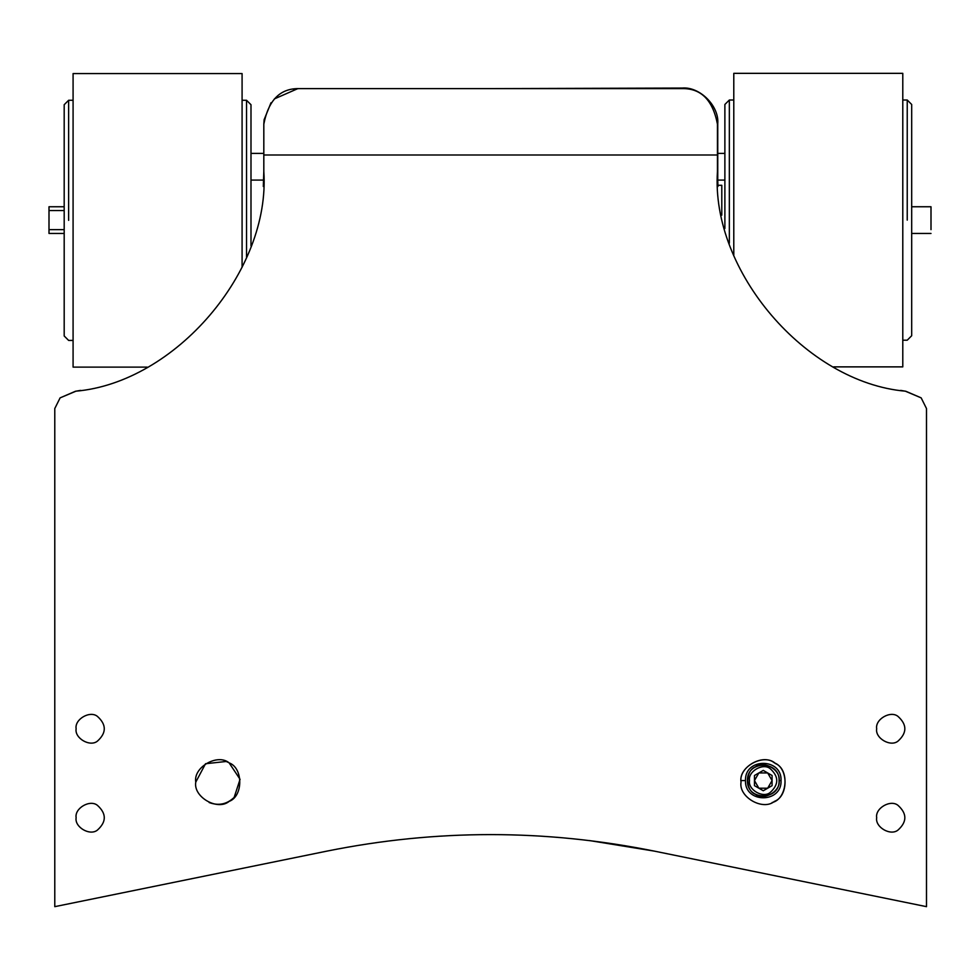 <?xml version="1.0" encoding="UTF-8"?>
<svg xmlns="http://www.w3.org/2000/svg" width="980" height="980" viewBox="0 0 980 980"><rect width="100%" height="100%" fill="white"/><g stroke="black" fill="none" stroke-linecap="round" stroke-linejoin="round"><path stroke-width="1.47" d="M80.629 390.395L75.938 391.179L60.111 397.868L75.46 391.265M60.111 397.868L75.938 391.179L60.111 397.868L54.782 408.538L60.111 397.868L54.782 408.538L54.782 906.659L327.002 851.106C436.088 829.105 545.186 829.105 654.273 851.106L926.492 906.659L926.492 408.538L921.163 397.868L905.814 391.265M717.458 154.987L263.816 154.987L263.816 124.203C268.471 100.009 280.329 88.139 299.39 88.617L681.884 88.617C700.945 88.139 712.803 100.009 717.458 124.203L717.458 171.5C710.659 270.995 805.977 382.457 905.336 391.179L921.163 397.868L926.492 408.538L921.163 397.868L905.789 391.253M64.19 229.639L49 229.639L49 210.565L64.19 210.565M64.19 233.448L49 233.448L49 229.639M49 210.565L49 206.756L64.19 206.756M250.99 180.075L263.644 180.075M717.887 185.293L721.795 185.293L721.795 215.159M911.682 206.756L931 206.756L931 229.639M724.882 180.075L717.752 180.075M68.637 220.353L68.637 100.266L68.637 220.353M147.196 367.12L73.084 367.12L73.084 73.574L242.085 73.574L242.085 267.356M73.084 100.266L68.637 100.266L64.19 104.713L64.19 335.981L68.637 340.428L73.084 340.428M246.531 257.434L246.531 100.266L250.99 104.713L250.99 245.931M907.235 220.108L907.235 100.021L907.235 220.108M733.787 255.119L733.787 73.341L902.788 73.341L902.788 366.875L833.637 366.875M902.788 340.195L907.235 340.195L911.682 335.748L911.682 104.468L907.235 100.021L902.788 100.021M733.787 100.021L729.341 100.021L729.341 243.187M729.341 100.021L724.882 104.468L724.882 228.487M772.13 802.534C787.332 799.104 789.868 769.508 775.474 763.543C764.265 752.701 738.124 766.826 741.039 782.126C738.369 767.291 762.869 753.142 774.396 762.869C788.582 767.977 788.582 796.287 774.396 801.395C762.869 811.122 738.369 796.973 741.039 782.126M209.157 802.534C218.54 806.013 226.87 804.311 234.147 797.426L240.063 779.308L229.124 762.869M228.475 762.514L226.233 761.472L205.531 763.726L195.767 782.126C193.097 767.291 217.609 753.142 229.124 762.869C243.31 767.977 243.31 796.287 229.124 801.395C217.609 811.122 193.097 796.973 195.767 782.126M921.163 397.868L926.492 408.538L926.492 906.659L926.492 408.538L921.163 397.868L905.336 391.179L900.645 390.395M263.816 154.987L263.816 171.5C270.615 270.995 175.298 382.457 75.938 391.179M589.458 840.571L654.273 851.106C545.186 829.105 436.088 829.105 327.002 851.106L327.002 851.106M876.683 817.712C874.969 827.206 890.661 836.271 898.035 830.036C907.113 821.816 907.113 813.608 898.035 805.389C890.661 799.153 874.969 808.218 876.683 817.712M876.683 728.765C874.969 738.259 890.661 747.311 898.035 741.088C907.113 732.869 907.113 724.649 898.035 716.441C890.661 710.206 874.969 719.259 876.683 728.765M76.134 728.765C74.419 738.259 90.099 747.311 97.473 741.088C106.551 732.869 106.551 724.649 97.473 716.441C90.099 710.206 74.419 719.259 76.134 728.765M76.134 817.712C74.419 827.206 90.099 836.271 97.473 830.036C106.551 821.816 106.551 813.608 97.473 805.389C90.099 799.153 74.419 808.218 76.134 817.712M263.816 124.203L264.098 119.756L270.995 102.765M298.765 88.629L293.339 89.143L297.822 88.629L274.375 98.906M717.189 119.756L717.458 124.203M263.314 186.47L263.816 171.5M717.458 171.5L717.96 186.47M717.752 123.639C719.345 105.999 699.696 86.399 682.068 88.053C699.696 86.399 719.345 105.999 717.752 123.639L717.752 182.77M682.068 88.053L492.854 88.617M779.088 780.57L781.06 780.57C782.04 757.638 744.506 757.638 745.486 780.57L741.088 780.57L745.486 780.57C744.506 803.514 782.04 803.514 781.06 780.57C782.04 757.638 744.506 757.638 745.486 780.57C744.506 803.514 782.04 803.514 781.06 780.57L779.088 780.57C779.958 760.186 746.589 760.186 747.458 780.57C746.589 800.966 779.958 800.966 779.088 780.57C780.986 770.023 763.555 759.953 755.36 766.875C745.278 770.513 745.278 790.639 755.36 794.266C763.555 801.199 780.986 791.13 779.088 780.57M767.683 788.202L772.081 780.57L767.683 772.938L758.863 772.938L754.465 780.57L758.863 788.202L767.683 788.202M749.492 780.57C747.838 789.77 763.028 798.541 770.158 792.514C778.953 784.551 778.953 776.601 770.158 768.639C763.028 762.611 747.838 771.383 749.492 780.57M763.273 790.75L754.465 785.666L754.465 775.486L763.273 770.403L772.081 775.486L772.081 785.666L763.273 790.75M263.816 153.395L250.99 153.395M931 233.448L911.682 233.448M717.752 153.395L724.882 153.395M242.085 100.266L246.531 100.266"/></g></svg>
